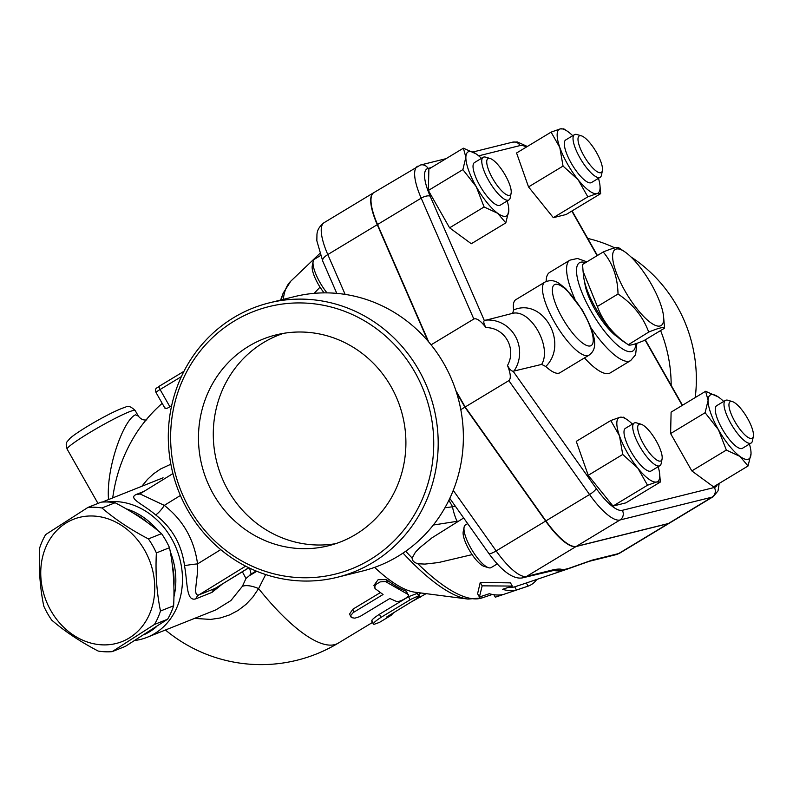 <?xml version="1.0" encoding="UTF-8"?>
<svg xmlns="http://www.w3.org/2000/svg" width="793" height="793" viewBox="0 0 793 793"><rect width="100%" height="100%" fill="white"/><g stroke="black" fill="none" stroke-linecap="round" stroke-linejoin="round"><path stroke-width="1.19" d="M663.533 316.11A44.448 13.075 58.9 0 0 624.636 251.718A44.448 13.075 58.9 0 0 624.894 290.793A44.448 13.075 58.9 0 0 651.876 323.485A44.448 13.075 58.9 0 0 663.533 316.11L664.593 328.143C663.85 326.706 658.557 328.015 648.714 332.079C643.034 316.635 632.804 303.947 618.025 294.005C617.638 277.253 612.702 263.246 603.215 251.986C613.058 247.922 618.352 246.613 619.095 248.05M648.714 332.079L628.284 344.757L622.515 340.891A44.448 13.075 -121.1 0 1 595.801 308.368A44.448 13.075 -121.1 0 1 583.618 276.489L583.063 271.265L597.367 306.485C603.047 321.928 613.276 334.616 628.056 344.559C628.799 345.996 634.093 344.677 643.936 340.613L664.593 328.143M603.215 251.986L582.558 264.466L583.063 271.265M597.367 306.485L618.025 294.005M617.737 337.114A37.34 10.983 -121.1 0 1 595.008 309.607A37.34 10.983 -121.1 0 1 584.738 282.477M660.589 330.562A141.362 134.552 76.1 0 1 671.175 385.339M695.213 397.571A141.362 134.552 -103.9 0 0 677.044 306.177A141.362 134.552 -103.9 0 0 630.96 256.932M614.833 247.902A141.362 134.552 -103.9 0 0 587.722 238.435M472.142 554.624L438.47 562.554L424.949 564.091L417.832 563.754C413.996 562.495 412.092 560.592 412.132 558.024L415.344 552.325L419.636 547.794L432.016 537.803L463.677 517.978M550.54 570.91A10.666 10.15 -103.9 0 0 553.227 569.8L526.592 576.402A10.666 10.15 76.1 0 1 523.915 577.522L553.514 570.504A204.475 60.129 58.9 0 0 560.8 570.782L566.737 569.315M508.244 587.425A193.195 56.809 58.9 0 0 514.697 586.84L524.143 583.727M479.418 596.99L477.584 593.769L480.241 582.449L510.464 582.865L512.298 586.077L482.164 585.839L479.418 596.99L489.281 593.719A193.819 56.987 58.9 0 0 503.367 594.413L495.308 597.188L493.9 594.7M455.469 506.39L444.923 507.788M433.335 525.025L457.095 521.318A24.89 7.623 -101 0 1 452.367 506.36L448.897 500.254M457.095 521.318L458.176 521.12M497.191 563.942L491.145 567.6A24.89 7.315 -121.1 0 1 488.597 567.729A24.89 7.315 -121.1 0 1 472.013 550.074A24.89 7.315 -121.1 0 1 464.103 527.176A24.89 7.315 -121.1 0 1 465.402 524.976L467.672 523.608M464.103 527.176L463.221 531.667A21.342 6.275 58.9 0 0 469.991 551.294A21.342 6.275 58.9 0 0 484.206 566.42L488.597 567.729M326.994 292.875A24.89 7.315 -121.1 0 1 313.136 261.442A24.89 7.315 -121.1 0 1 314.444 259.242L320.511 255.574M313.136 261.442L312.254 265.923A21.342 6.275 58.9 0 0 324.129 292.875M314.177 293.351L320.025 287.135M536.782 579.465A199.083 58.543 -121.1 0 1 528.108 586.136L516.481 589.992A196.833 57.879 -121.1 0 1 502.435 589.348L512.298 586.077M516.481 589.992L514.697 586.84M528.108 586.136L526.324 582.994M482.164 585.839L480.241 582.449M669.49 523.093A49.79 14.641 -121.1 0 1 669.342 523.182A49.79 14.641 -121.1 0 1 668.102 523.687L618.639 553.564A10.666 10.15 76.1 0 1 615.963 554.684L619.878 553.058A49.79 14.641 -121.1 0 1 618.639 553.564L592.014 560.175A10.666 10.15 76.1 0 1 589.328 561.285L589.328 561.285A10.666 10.15 76.1 0 1 589.308 561.295M592.014 560.175L568.512 568.472A10.666 9.189 68.9 0 1 567.104 569.176L589.328 561.285L615.963 554.684M560.8 570.782A10.666 10.596 -69.8 0 0 562.881 569.87C561.365 568.839 558.143 568.809 553.227 569.8M668.102 523.687L576.055 546.536A49.79 14.641 -121.1 0 1 545.634 521.07L464.896 407.166L456.421 392.248M460.802 409.634L464.896 407.166M427.923 341.02L377.26 224.687A49.79 14.641 -121.1 0 1 373.572 192.788A49.79 14.641 -121.1 0 1 373.721 192.709M455.906 390.652L465.184 406.987L545.921 520.892A49.79 14.641 58.9 0 0 576.342 546.357L668.39 523.519A49.79 14.641 58.9 0 0 669.629 523.003L713.274 496.646L718.042 490.837L719.182 483.423M431.085 344.836L473.827 319.024C476.623 317.884 480.677 320.759 486 327.638C483.799 323.871 483.254 321.522 484.345 320.59L430.163 196.168A42.673 12.549 -121.1 0 1 428.061 168.394A7.117 6.77 -103.9 0 0 420.528 165.003L373.86 192.61A49.79 14.641 58.9 0 0 377.547 224.508L428.666 341.902M484.345 320.59L512.645 313.324L513.636 309.944A42.673 12.549 -121.1 0 1 515.817 299.675L544.91 282.1A42.673 12.549 58.9 0 0 554.277 321.78A42.673 12.549 58.9 0 0 589.04 355.155L559.947 372.73A42.673 12.549 -121.1 0 1 545.772 366.515L541.659 364.403L513.121 371.243C511.336 371.094 509.463 369.171 507.49 365.464C510.712 373.622 511.158 378.677 508.828 380.63L589.566 494.535A49.79 14.641 58.9 0 0 619.987 519.99L712.035 497.152A49.79 14.641 58.9 0 0 713.274 496.646M465.184 406.987L508.828 380.63M750.921 451.167L751.03 453.626L748.057 465.987L713.541 486.833L691.823 470.913L670.61 433.563L671.106 412.132L705.621 391.286L718.22 396.906A37.34 10.983 58.9 0 0 708.099 400.356A37.34 10.983 58.9 0 0 718.458 429.747A37.34 10.983 58.9 0 0 739.919 456.381A37.34 10.983 58.9 0 0 751.03 453.626A37.34 10.983 58.9 0 0 750.912 451.009A37.34 10.983 58.9 0 0 749.435 444.06M660.351 482.035L656.663 481.975A37.34 10.983 58.9 0 0 659.637 473.659L660.351 482.035L625.836 502.881L613.009 506.063L588.228 475.314L576.263 441.374L610.779 420.528L619.918 417.287A37.34 10.983 58.9 0 0 619.482 435.853A37.34 10.983 58.9 0 0 637.859 468.197A37.34 10.983 58.9 0 0 656.663 481.975L647.524 485.217L637.859 468.197L622.733 454.468L619.482 435.853L610.779 420.528M508.69 208.073L508.799 210.532L505.815 222.892L471.31 243.738L449.591 227.819L428.369 190.469L428.874 169.038L463.39 148.192L475.978 153.812M600.658 193.651L596.98 193.591A37.34 10.983 58.9 0 0 599.944 185.265L600.658 193.651L566.152 214.497L553.326 217.678L528.534 186.92L516.57 152.99L551.085 132.144L560.225 128.902L563.912 128.962M723.702 401.446A37.34 10.983 58.9 0 0 719.201 397.6A37.34 10.983 58.9 0 0 718.23 396.916L718.19 396.887M748.057 465.987L739.919 456.381L726.338 450.067L718.458 429.747L705.116 412.717L708.099 400.356L705.621 391.286M691.823 470.913L726.338 450.067M613.009 506.063L647.524 485.217M659.637 473.659A37.34 10.983 58.9 0 0 658.17 466.71M588.228 475.314L622.733 454.468M484.097 206.973L476.226 186.652L462.884 169.623L465.868 157.262A37.34 10.983 58.9 0 0 476.226 186.652A37.34 10.983 58.9 0 0 497.687 213.287L484.097 206.973L449.591 227.819M428.369 190.469L462.884 169.623M481.47 158.352A37.34 10.983 58.9 0 0 476.97 154.506A37.34 10.983 58.9 0 0 475.998 153.822A37.34 10.983 58.9 0 0 465.868 157.262L463.39 148.192M670.61 433.563L705.116 412.717M751.159 443.019L742.436 448.293A24.89 7.315 -121.1 0 1 723.295 430.768A24.89 7.315 -121.1 0 1 716.694 405.679L725.417 400.406A24.89 7.315 58.9 0 0 732.028 425.504A24.89 7.315 58.9 0 0 751.159 443.019A24.89 7.315 58.9 0 0 752.468 440.829L753.35 436.338A21.342 6.275 -121.1 0 1 737.084 425.207A21.342 6.275 -121.1 0 1 730.7 401.476A21.342 6.275 -121.1 0 1 732.355 401.585A21.342 6.275 -121.1 0 1 746.57 416.712A21.342 6.275 -121.1 0 1 753.35 436.338M732.355 401.585L727.974 400.277A24.89 7.315 58.9 0 0 726.041 400.148A24.89 7.315 58.9 0 0 725.417 400.406M632.427 424.096A37.34 10.983 58.9 0 0 626.966 419.566A37.34 10.983 58.9 0 0 619.918 417.287L623.605 417.346M659.895 465.669L651.162 470.943A24.89 7.315 -121.1 0 1 632.031 453.418A24.89 7.315 -121.1 0 1 625.419 428.329L634.152 423.056A24.89 7.315 58.9 0 0 640.754 448.144A24.89 7.315 58.9 0 0 659.895 465.669A24.89 7.315 58.9 0 0 661.193 463.469L662.076 458.988A21.342 6.275 -121.1 0 1 644.56 445.844A21.342 6.275 -121.1 0 1 641.081 424.225A21.342 6.275 -121.1 0 1 656.277 441.027A21.342 6.275 -121.1 0 1 662.076 458.988M641.081 424.225L636.7 422.927A24.89 7.315 58.9 0 0 634.152 423.056M505.815 222.892L497.687 213.287A37.34 10.983 58.9 0 0 508.799 210.532A37.34 10.983 58.9 0 0 508.68 207.915A37.34 10.983 58.9 0 0 507.203 200.966M508.928 199.925L500.205 205.199A24.89 7.315 -121.1 0 1 499.58 205.456A24.89 7.315 -121.1 0 1 480.489 186.712A24.89 7.315 -121.1 0 1 474.462 162.585L483.185 157.311A24.89 7.315 58.9 0 0 489.212 181.438A24.89 7.315 58.9 0 0 508.313 200.183A24.89 7.315 58.9 0 0 508.928 199.925A24.89 7.315 58.9 0 0 510.236 197.735L511.118 193.244A21.342 6.275 -121.1 0 1 509.473 195.346A21.342 6.275 -121.1 0 1 491.501 176.383A21.342 6.275 -121.1 0 1 490.124 158.491A21.342 6.275 -121.1 0 1 504.338 173.617A21.342 6.275 -121.1 0 1 511.118 193.244M490.124 158.491L485.742 157.183A24.89 7.315 58.9 0 0 483.185 157.311M572.734 135.712A37.34 10.983 58.9 0 0 567.273 131.172A37.34 10.983 58.9 0 0 560.225 128.902A37.34 10.983 58.9 0 0 559.799 147.458L551.085 132.144M599.944 185.265A37.34 10.983 58.9 0 0 598.477 178.326M596.98 193.591L587.831 196.833L578.166 179.803A37.34 10.983 58.9 0 0 596.98 193.591M553.326 217.678L587.831 196.833M578.166 179.803L563.05 166.074L559.799 147.458A37.34 10.983 58.9 0 0 578.166 179.803M528.534 186.92L563.05 166.074M600.202 177.285L591.469 182.559A24.89 7.315 -121.1 0 1 571.198 163.08A24.89 7.315 -121.1 0 1 565.736 139.935L574.459 134.671A24.89 7.315 58.9 0 0 579.921 157.817A24.89 7.315 58.9 0 0 600.202 177.285A24.89 7.315 58.9 0 0 601.5 175.084L602.393 170.594A21.342 6.275 -121.1 0 1 583.896 155.795A21.342 6.275 -121.1 0 1 581.398 135.841A21.342 6.275 -121.1 0 1 595.612 150.977A21.342 6.275 -121.1 0 1 602.393 170.594M581.398 135.841L577.007 134.532A24.89 7.315 58.9 0 0 574.459 134.671M545.772 366.515C569.196 343.399 542.987 297.246 513.636 309.944M512.645 313.324C530.636 308.923 552.255 346.987 541.659 364.403M242.361 571.793L245.989 578.474L249.131 575.867A10.666 9.001 68.2 0 1 251.103 574.073L249.626 568.125M245.989 578.474L242.371 586.324L230.892 600.569L215.815 609.906L147.201 637.285A71.122 59.981 -111.8 0 0 179.03 556.111A71.122 59.981 -111.8 0 0 106.787 501.979M134.939 640.486A71.122 59.981 -111.8 0 0 147.201 637.285M248.893 567.778L215.19 588.396A10.666 9.001 -111.8 0 0 211.959 592.401L221.951 584.372M144.068 491.343L136.396 494.406C127.336 498.331 142.799 503.833 155.626 514.895C172.111 527.662 181.746 544.622 184.531 565.786C187.683 582.835 186.058 601.699 195.742 598.874L211.959 592.401M126.087 508.799A67.564 56.977 68.2 0 1 157.807 530.547M170.267 551.66A67.564 56.977 68.2 0 1 175.649 575.103A67.564 56.977 68.2 0 1 173.905 596.911M156.31 626.847A67.564 56.977 68.2 0 1 144.554 634.45M172.259 564.675A67.564 56.977 68.2 0 1 173.875 575.807A67.564 56.977 68.2 0 1 173.865 586.533M151.522 629.979A67.564 56.977 68.2 0 1 145.962 633.557M132.917 512.873A67.564 56.977 68.2 0 1 148.162 523.093M112.17 651.638L125.304 646.394L167.61 619.214A73.789 62.231 -111.8 0 0 173.637 605.773C174.668 585.452 173.29 566.083 169.504 547.685A73.789 62.231 -111.8 0 0 161.544 533.659C148.469 522.389 132.986 512.09 115.104 502.742A73.789 62.231 -111.8 0 0 101.117 502.157L87.983 507.401A73.789 62.231 68.2 0 1 101.97 507.986C115.035 519.256 130.518 529.555 148.4 538.903A73.789 62.231 68.2 0 1 156.37 552.929C155.339 573.25 156.717 592.619 160.493 611.016A73.789 62.231 68.2 0 1 154.476 624.458L112.17 651.638A73.789 62.231 68.2 0 1 98.183 651.053C80.291 641.706 64.818 631.406 51.743 620.146A73.789 62.231 68.2 0 1 47.441 613.336A73.789 62.231 68.2 0 1 43.774 606.12C39.997 587.712 38.619 568.353 39.65 548.022A73.789 62.231 68.2 0 1 45.667 534.581L87.983 507.401M161.544 533.659L148.4 538.903M169.504 547.685L156.37 552.929M50.841 610.59A65.789 55.48 -111.8 0 0 149.262 614.724A65.789 55.48 -111.8 0 0 93.187 516.015A65.789 55.48 -111.8 0 0 50.841 610.59M115.104 502.742L101.97 507.986M173.637 605.773L160.493 611.016M167.61 619.214L154.476 624.458M170.852 464.232L160.692 468.911L153.604 473.778L147.557 479.339L141.838 486.278M194.563 618.391L210.651 619.422L220.365 617.955L229.593 614.922L238.227 610.352L246.038 604.345L252.858 597.07L258.597 588.594A21.342 9.526 29.7 0 0 242.371 586.324L230.892 600.569L215.765 609.926M163.08 477.792L102.247 502.078M171.665 405.59A134.949 128.446 -103.9 0 0 169.89 406.779C166.421 408.92 164.766 409.168 164.904 407.513M112.715 497.895A149.362 149.362 0 0 1 112.745 497.637L112.755 497.607C116.105 473.401 124.362 451.306 137.526 431.323L137.863 430.827M374.613 567.372A149.362 43.922 58.9 0 0 414.967 592.202L467.969 599.072L482.104 597.892A185.403 54.519 -121.1 0 1 417.832 563.754M165.45 630.009A149.362 149.362 0 0 0 338.284 643.113A149.362 43.922 58.9 0 1 258.597 588.594L265.665 574.538M374.841 588.109L373.939 585.403L378.152 579.653L386.508 579.624A149.362 43.922 58.9 0 0 406.373 591.251L407.79 594.294C411.973 595.345 399.613 602.809 396.153 601.322L389.849 598.507L359.764 616.627L354.848 618.173L351.378 617.608L350.764 615.497L353.222 612.573L383.049 594.522L375.039 588.565L374.821 586.483L376.199 584.243L380.164 581.903L385.388 581.517L407.79 594.294L406.373 591.251M350.774 616.845L349.624 613.951L352.835 609.212L380.253 592.658M372.541 621.187C370.43 620.998 372.73 618.689 379.421 614.268L408.524 596.693L417.227 593.402L418.912 596.495L415.928 597L410.903 599.32L381.027 617.35C374.336 621.781 372.086 624.091 374.256 624.269L379.401 622.436L391.038 615.408L386.815 617.013M426.128 593.65L410.734 602.244M386.905 616.835L416.256 598.884L418.912 596.495M371.719 621.018L373.453 624.18L374.256 624.269M393.943 612.384L391.038 615.408M97.975 503.416L67.137 449.135A39.115 3.39 -29.6 0 1 94.417 429.786A39.115 3.39 -29.6 0 1 133.155 410.487A39.115 3.39 -29.6 0 1 135.157 410.487L138.349 416.097L135.603 414.798C124.095 418.962 105.975 467.305 108.522 499.57M249.131 575.867L256.783 571.287M248.774 567.719L215.19 588.396L198.974 594.869A10.666 9.001 -111.8 0 0 195.742 598.874M245.632 566.143L198.974 594.869C191.985 596.901 198.458 578.642 197.556 563.902A10.666 0.843 -6.7 0 0 184.531 565.786M220.741 549.628L197.556 563.902C194.226 539.627 183.143 520.119 164.31 505.379A10.666 2.518 -53.1 0 1 155.626 514.895M136.396 494.406A10.666 9.001 -111.8 0 0 139.875 493.91M139.925 493.89A10.666 9.001 -111.8 0 0 139.935 493.88L164.31 505.379L180.398 495.476M269.204 302.886L294.381 296.641A141.362 134.552 76.1 0 1 444.07 363.987A141.362 134.552 76.1 0 1 362.47 571.039L337.283 577.284A141.362 134.552 -103.9 0 0 418.892 370.232A141.362 134.552 -103.9 0 0 269.204 302.886A141.362 134.552 -103.9 0 0 172.656 472.489A141.362 134.552 -103.9 0 0 337.283 577.284M414.927 372.254A137.804 131.172 76.1 0 1 304.542 577.77A137.804 131.172 76.1 0 1 187.089 371.025A137.804 131.172 76.1 0 1 414.927 372.254M213.307 494.039A108.641 103.407 76.1 0 1 275.994 334.914A108.641 103.407 76.1 0 1 402.547 415.413A108.641 103.407 76.1 0 1 328.381 545.782A108.641 103.407 76.1 0 1 213.307 494.039M283.498 333.357A108.641 103.407 -103.9 0 0 228.116 490.361A108.641 103.407 -103.9 0 0 335.687 543.671M635.758 343.696A51.565 15.166 -121.1 0 1 590.775 310.658A51.565 15.166 -121.1 0 1 585.502 262.691M591.053 327.915A58.672 17.258 58.9 0 0 630.633 360.587L635.59 354.768L636.898 343.31M586.899 261.839L577.482 258.468L569.959 260.134A58.672 17.258 58.9 0 0 574.866 298.981M546.199 281.446A58.672 17.258 -121.1 0 1 549.599 272.435L569.959 260.134M630.633 360.587L610.273 372.888A58.672 17.258 -121.1 0 1 584.461 357.921M283.299 299.387A185.403 54.519 -121.1 0 1 290.793 281.168L319.787 253.522M412.132 558.024A185.403 54.519 -121.1 0 1 405.709 551.234M576.055 546.536L526.592 576.402A49.79 14.641 -121.1 0 1 496.17 550.937A10.666 2.468 144.7 0 1 488.736 553.326C504.953 575.599 516.6 579.871 523.915 577.522M545.634 521.07L496.17 550.937L453.259 490.401M568.512 568.472L562.881 569.87M507.49 365.464A24.89 23.691 -103.9 0 0 507.332 340.157A24.89 23.691 -103.9 0 0 486 327.638M430.163 196.168A7.117 2.805 156.5 0 0 421.192 198.151L473.827 319.024M417.505 166.252A49.79 14.641 58.9 0 0 421.192 198.151L377.547 224.508M478.665 155.834L520.109 145.555A7.117 6.77 -103.9 0 0 512.575 142.165L472.935 151.998M428.061 168.394L431.263 167.591M520.109 145.555A42.673 12.549 -121.1 0 1 526.383 147.062M571.812 211.067L597.139 255.653M645.036 339.959L682.218 405.421M717.298 484.563A42.673 12.549 -121.1 0 1 714.354 487.477A7.117 6.77 76.1 0 1 712.035 497.152L668.39 523.519M714.354 487.477L622.307 510.315A7.117 6.77 76.1 0 1 619.987 519.99L576.342 546.357M622.307 510.315A42.673 12.549 -121.1 0 1 596.227 488.498A7.117 1.645 144.7 0 1 589.566 494.535L545.921 520.892M596.227 488.498L513.121 371.243M562.217 317.745A35.566 10.458 -121.1 0 1 562.931 287.125A35.566 10.458 -121.1 0 1 593.233 340.484A35.566 10.458 -121.1 0 1 562.217 317.745M513.775 371.332A32.007 30.461 -103.9 0 0 515.262 336.123A32.007 30.461 -103.9 0 0 484.751 320.243M324.109 222.664C316.685 228.325 317.18 233.885 316.962 234.054L316.833 240.745L322.741 261.115A10.666 4.213 -23.5 0 1 327.796 254.563A49.79 14.641 -121.1 0 1 324.109 222.664L373.572 192.788M345.143 294.391L327.796 254.563L377.26 224.687M403.022 553.078A183.54 53.964 58.9 0 0 467.969 599.072M253.175 573.24L251.103 574.073L256.139 571.019M164.964 408.246L156.013 392.495A7.117 0.615 -29.6 0 1 160.077 389.512A3.559 1.041 -121.1 0 1 159.294 386.201A3.559 1.041 -121.1 0 1 159.383 386.161L183.936 371.332M169.89 406.779L160.077 389.512L181.349 376.655M418.605 594.601L420.28 597.228M386.508 579.624L387.45 582.389M352.835 609.212L353.956 612.097M408.524 596.693L410.13 599.776M379.421 614.268L381.027 617.35M290.793 281.168L283.17 293.132A183.54 53.964 58.9 0 0 281.406 299.863M624.636 251.718L618.867 247.852M482.104 597.892L492.354 594.443M524.153 583.717L567.104 569.176M496.953 596.643L526.116 586.81M449.8 498.391L488.736 553.326M420.528 165.003L446.033 158.669M527.345 146.477L517.343 141.957L512.575 142.165M572.09 210.908L597.416 255.495M645.304 339.791L682.495 405.253M626.966 419.566L623.417 417.187M567.273 131.172L563.734 128.803M589.04 355.155C597.228 349.257 597.773 338.442 582.26 309.954L565.726 288.612L559.263 283.517C554.723 280.286 549.945 279.82 544.91 282.1M322.741 261.115L336.797 293.38M162.168 403.34A149.362 149.362 0 0 0 137.526 431.323M183.956 371.312L159.294 386.201C157.401 388.481 154.526 387.133 156.013 392.495M338.284 643.113L372.502 622.446M418.06 594.928L421.232 593.015M138.349 416.097C140.767 419.229 143.612 420.488 146.903 419.874M67.137 449.135C64.976 441.671 66.989 442.484 69.734 438.588C76.733 431.878 111.189 411.508 125.621 407.096C127.782 405.382 130.964 406.512 135.157 410.487M280.603 300.061L283.17 293.132M172.924 473.57L140.163 493.742M619.878 553.058L669.342 523.182"/></g></svg>
